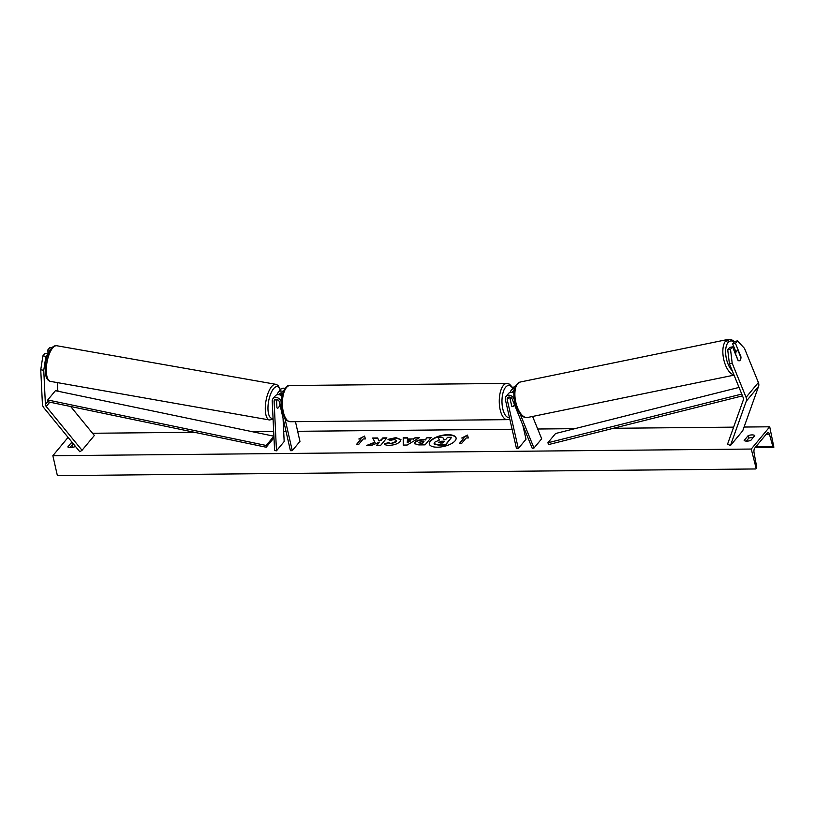 <?xml version="1.0" encoding="UTF-8"?>
<svg xmlns="http://www.w3.org/2000/svg" width="815" height="815" viewBox="0 0 815 815"><rect width="100%" height="100%" fill="white"/><g stroke="black" fill="none" stroke-linecap="round" stroke-linejoin="round"><path stroke-width="1.22" d="M727.724 349.839L730.505 349.309L732.186 363.195L729.405 363.735L727.724 349.839L729.751 347.394L732.532 346.864L738.054 360.444A5.084 2.506 79.2 0 0 739.297 360.78A5.084 2.506 79.2 0 0 740.152 360.24A5.084 2.506 79.2 0 0 740.978 356.919L735.456 343.339L737.483 340.894L734.702 341.434L732.675 343.869L735.456 343.339M729.405 363.735L743.29 397.852A3.26 2.628 39.7 0 1 743.443 398.362A3.26 2.628 39.7 0 1 743.382 399.808L727.571 444.134L730.444 445.561L746.255 401.235A6.51 5.247 39.7 0 0 746.387 398.331A6.51 5.247 39.7 0 0 746.071 397.323L732.186 363.195M735.639 351.153L732.675 343.869M737.483 340.894L744.492 348.372L758.378 382.5A6.51 5.247 39.7 0 1 758.694 383.498A6.51 5.247 39.7 0 1 758.571 386.412L742.75 430.738L730.444 445.561M732.532 346.864L730.505 349.309M43.755 370.275L45.406 404.515A3.26 2.628 -140.3 0 0 45.477 405.024A3.26 2.628 -140.3 0 0 46.2 406.461L82.04 450.298L79.829 451.775L43.99 407.938A6.51 5.247 -140.3 0 1 42.543 405.045A6.51 5.247 -140.3 0 1 42.4 404.046L40.75 369.796L43.755 370.275L45.905 356.349L42.9 355.87L40.75 369.796M57.376 382.612L57.722 389.692A3.26 2.628 -140.3 0 0 57.784 390.191A3.26 2.628 -140.3 0 0 58.262 391.292M45.905 356.349L47.953 354.219M51.834 347.771L49.878 347.465L47.851 349.9L49.929 350.236M70.681 406.522L94.357 435.475L82.04 450.298M47.932 353.904L44.927 353.425L42.9 355.87M48.044 353.985L47.851 349.9M279.881 404.311L279.891 404.576A5.084 1.915 -80 0 1 278.465 407.592A5.084 1.783 -81 0 1 277.457 408.152A5.084 1.783 -81 0 1 276.927 407.785L276.519 399.299M281.236 402.182L281.144 401.764A4.88 3.932 -140.3 0 0 277.569 397.802A4.88 3.932 -140.3 0 0 272.974 398.688A4.88 3.932 -140.3 0 0 272.22 401.092L274.604 450.522L276.479 450.817L284.17 441.547L283.049 418.268M284.995 388.439A4.88 3.932 -140.3 0 0 280.666 389.427L278.282 392.3A4.88 3.932 -140.3 0 0 277.528 394.633M283.274 391.567A4.88 3.932 -140.3 0 0 278.282 392.3M282.693 393.146A2.853 2.292 -140.3 0 0 279.851 393.594A2.853 2.292 -140.3 0 0 279.413 394.755M281.827 392.901L281.97 395.846M295.468 421.671L299.951 441.394L292.259 450.664L290.415 450.685L279.311 401.785A2.853 2.292 -140.3 0 0 277.222 399.472A2.853 2.292 -140.3 0 0 274.543 399.992A2.853 2.292 -140.3 0 0 274.105 401.388L276.479 450.817M292.259 450.664L284.924 418.39M272.974 398.688L275.358 395.815A4.88 3.932 39.7 0 1 281.909 396.151M532.602 416.455L541.68 438.776L533.988 448.046L520.225 414.214M522.812 425.175L526.011 439.234L518.32 448.505L516.476 448.525L505.371 399.625A4.88 3.932 39.7 0 1 506.023 396.467A4.88 3.932 39.7 0 1 510.221 395.438A4.88 3.932 39.7 0 1 513.949 398.79L514.194 399.37M510.567 392.412A4.88 3.932 39.7 0 1 511.331 390.069A4.88 3.932 39.7 0 1 514.55 388.857M511.331 390.069L513.715 387.196A4.88 3.932 39.7 0 1 515.579 386.076M512.452 392.524A2.853 2.292 39.7 0 1 512.9 391.373A2.853 2.292 39.7 0 1 514.173 390.68M518.32 448.505L507.205 399.605A2.853 2.292 39.7 0 1 507.592 397.761A2.853 2.292 39.7 0 1 510.037 397.17A2.853 2.292 39.7 0 1 512.217 399.116L532.256 448.372L533.988 448.046M509.67 397.088L511.738 406.196A5.084 2.18 89.5 0 0 512.584 406.583A5.084 2.18 89.5 0 0 514.357 404.383A5.084 2.18 -90.5 0 1 512.584 406.583A5.084 2.18 -90.5 0 1 511.861 406.308L510.343 400.022M513.908 393.146A4.88 3.932 -140.3 0 0 508.407 393.594L506.023 396.467M510.435 400.022A5.084 2.18 -90.5 0 1 511.066 397.679M738.196 360.536L735.69 354.372A5.084 2.374 -101.6 0 1 736.414 351.357A5.084 2.374 -101.6 0 1 737.208 350.827A5.084 2.374 -101.6 0 1 738.258 351.071L740.764 357.245A5.084 2.374 -101.6 0 1 740.04 360.261M456.105 438.093A13.723 5.603 -12.8 0 0 447.955 435.067A13.723 5.603 -12.8 0 0 429.352 444.175M437.492 447.201A13.723 5.603 -12.8 0 0 456.064 437.91A13.723 5.603 -12.8 0 0 447.873 434.701A13.723 5.603 -12.8 0 0 429.301 443.992A13.723 5.603 -12.8 0 0 437.492 447.201M769.727 426.795L751.257 449.045L756.177 468.493A1.834 0.784 89.5 0 0 756.534 466.17L754.058 452.702A3.657 1.569 -90.5 0 1 754.761 448.056L767.373 432.857A3.657 1.569 -90.5 0 1 768.087 432.449A3.657 1.569 -90.5 0 1 769.431 434.181L772.834 446.528A1.834 0.784 89.5 0 0 773.506 447.394A1.834 0.784 89.5 0 0 773.863 447.19L769.727 426.795L744.075 427.04M92.543 433.264L194.428 432.286M252.456 431.736L273.687 431.532M283.691 431.441L286.045 431.42M297.658 431.308L512.105 429.261M523.719 429.148L524.432 429.138M537.717 429.016L574.891 428.659M613.379 428.293L733.632 427.142M68.063 437.39L52.853 455.707L751.257 449.045M387.981 439.366L395.886 437.635L400.929 439.55L400.267 441.414C397.944 443.788 394.297 445.092 389.315 445.347C386.432 445.316 384.782 444.817 384.354 443.859L388.419 442.637L390.915 443.472L396.049 441.475L396.436 440.406L394.195 439.509L390.13 440.446L387.981 439.366M414.825 442.372L414.845 442.351C416.587 440.579 419.43 439.672 423.382 439.621L425.399 439.601L427.152 437.482L431.227 437.441L425.073 444.858L418.778 444.919L414.366 443.615L414.927 442.708C416.669 440.946 419.521 440.039 423.464 439.988L425.399 439.601M374.971 442.178L366.75 445.418L371.589 445.367L379.148 442.311L376.652 445.316L380.727 445.285L386.88 437.869L382.805 437.91L381.206 439.825L379.026 440.671L377.61 437.961L372.72 438.001L375.053 442.535L367.779 445.408M750.778 440.406L754.772 435.587A5.084 2.078 -12.8 0 0 752.051 434.904A5.084 2.078 -12.8 0 0 748.16 435.648L744.156 440.467A5.084 2.078 -12.8 0 0 750.778 440.406M75.123 446.019L74.42 446.854A5.084 2.078 167.2 0 1 67.808 446.926L71.812 442.107A5.084 2.078 167.2 0 1 71.893 442.066M466.16 437.971L468.37 437.95L467.453 435.088L461.748 438.012L463.959 437.991L459.344 443.554L461.545 443.533L466.16 437.971M358.824 439L364.539 436.076L365.446 438.928L363.235 438.949L358.62 444.511L356.42 444.532L361.035 438.979L358.824 439M407.531 438.979L413.225 438.918L415.355 437.594L419.562 437.553L407.174 445.041L403.272 445.072L403.211 437.716L407.561 437.665L407.612 439.336L413.225 438.918M69.937 447.588L72.382 444.633A5.084 2.078 167.2 0 1 73.666 444.246M72.382 444.633L71.812 442.107M753.223 437.461A5.084 2.078 -12.8 0 0 752.632 437.441A5.084 2.078 -12.8 0 0 748.73 438.185L748.16 435.648M748.73 438.185L746.285 441.129M52.853 455.707L57.386 475.624L755.79 468.961M72.148 444.919L72.81 447.333M439.326 440.019L438.062 437.441L442.779 437.4L443.88 439.621L445.662 439.601L447.537 437.349L451.622 437.309L445.448 444.746L438.48 444.807L434.079 443.717M451.622 437.309L445.53 445.102L438.562 445.173L434.1 443.91M434.436 444.409L434.507 442.311L439.428 439.998L438.062 437.441M459.731 443.554L463.959 437.991M468.34 437.95L467.453 435.088M467.545 435.454L462.553 438.001M359.629 438.99L364.539 436.076M364.621 436.433L365.415 438.928M356.807 444.532L361.035 438.979M386.575 438.236L382.887 438.266L381.298 440.182L379.107 441.037L377.61 437.961M377.691 438.317L372.913 438.368M377.039 445.316L379.148 442.311M425.481 439.968L427.152 437.482M427.243 437.849L430.931 437.808M414.428 443.788L414.906 442.739M418.9 442.881L418.981 442.239L420.52 443.187L422.435 443.166L424.065 441.21L418.981 442.239M419.063 442.596L420.611 443.554L422.516 443.533L424.065 441.21M388.062 439.733L395.968 438.001L400.949 439.733M384.599 444.175L388.419 442.637M388.5 442.993L390.996 443.839L396.131 441.842L396.457 440.599M413.307 439.285L415.355 437.594M415.436 437.961L418.951 437.92M403.354 445.072L403.211 437.716M403.293 438.073L407.551 438.032M407.266 442.637L410.74 440.884L407.378 440.558L407.266 442.637L410.658 440.518M444.022 441.577L438.694 442.168L440.171 443.024L442.851 442.993L444.328 441.21L441.628 441.241L438.531 442.586M278.465 407.592A5.084 1.915 -80 0 1 277.416 408.142M276.631 401.591A5.084 1.915 -80 0 1 277.426 399.554M742.475 395.856L548.699 444.542L547.884 442.779L555.575 433.509L739.042 387.42M741.752 394.073L547.884 442.779M47.728 399.971L55.42 390.701L273.891 436.198L273.881 437.971L266.189 447.231L47.718 401.734L47.728 399.971L266.199 445.469L266.189 447.231M273.891 436.198L266.199 445.469M758.571 386.412L746.255 401.235M758.378 382.5L746.071 397.323M57.722 389.692L56.663 390.956M47.718 401.734L45.406 404.515M49.776 402.162L46.2 406.461M281.144 392.901L279.576 394.796M275.837 399.299L274.105 401.388M514.082 391.332L512.951 392.687M509.334 397.048L507.205 399.605M512.727 388.388A16.076 6.887 89.5 0 0 504.251 389.397A16.076 6.887 89.5 0 0 502.784 408.855A16.076 6.887 89.5 0 0 509.446 417.565M500.176 409.792A18.103 7.763 -90.5 0 1 506.849 383.437L289.977 385.515A18.103 7.763 89.5 0 0 283.304 411.87A18.103 7.763 89.5 0 0 290.323 421.722L507.195 419.654A18.103 7.763 -90.5 0 1 500.176 409.792M734.162 342.076A16.076 7.508 78.4 0 0 727.927 342.687A16.076 7.508 78.4 0 0 725.992 356.583A16.076 7.508 78.4 0 0 732.227 370.652M733.928 374.859A18.103 8.456 -101.6 0 1 723.995 360.515A18.103 8.456 -101.6 0 1 725.442 341.261A18.103 8.456 -101.6 0 1 728.243 339.376L520.296 382.011A18.103 8.456 78.4 0 0 517.484 383.896A18.103 8.456 78.4 0 0 516.476 404.76A18.103 8.456 78.4 0 0 527.57 417.484L734.05 375.145M755.892 446.691L772.834 446.528M766.253 434.212L769.431 434.181M56.846 345.754C55.247 345.356 53.464 346.141 51.518 348.107C47.372 353.384 46.221 359.425 45.732 362.196L45.345 373.362C46.139 378.211 47.881 380.89 50.561 381.41A18.103 6.826 -80 0 1 46.384 367.198A18.103 6.826 -80 0 1 52.934 347.679A18.103 6.826 -80 0 1 56.846 345.754L275.827 384.313A18.103 6.826 100 0 0 271.925 386.239A18.103 6.826 100 0 0 265.374 405.758A18.103 6.826 100 0 0 269.551 419.98L273.086 419.165M273.045 418.177A16.076 6.062 -80 0 1 267.972 407.276A16.076 6.062 -80 0 1 273.86 388.358A16.076 6.062 -80 0 1 280.207 389.978M513.022 388.032L509.528 384.16L506.849 383.437M290.323 421.722C286.197 420.122 285.8 422.241 282.092 411.392C278.475 399.085 285.301 383.447 289.977 385.515M509.762 418.941L507.195 419.654M734.57 341.597L731.269 339.57L728.243 339.376M527.57 417.484C525.105 417.871 522.812 416.954 520.683 414.713C516.741 409.212 514.693 404.8 514.55 401.489C513.165 394.226 513.857 388.541 516.598 384.425L520.296 382.011M734.376 351.408L737.208 350.827M725.421 341.281L728.508 340.65M773.506 447.394L755.169 447.567M50.561 381.41L269.551 419.98M280.482 389.652L278.047 385.393L275.827 384.313"/></g></svg>
